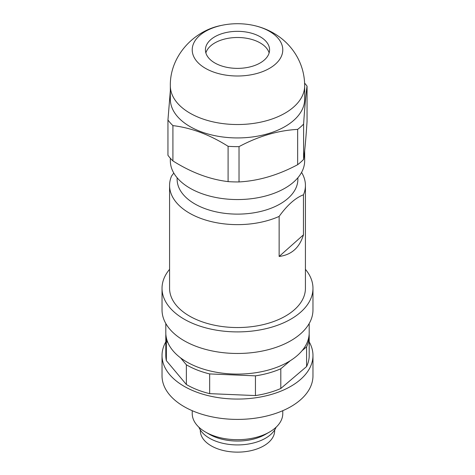<?xml version="1.0" encoding="UTF-8"?>
<svg xmlns="http://www.w3.org/2000/svg" width="475" height="475" viewBox="0 0 475 475"><rect width="100%" height="100%" fill="white"/><g stroke="black" fill="none" stroke-linecap="round" stroke-linejoin="round"><path stroke-width="0.71" d="M165.852 334.24A71.695 41.39 0 0 0 165.805 335.777L165.805 355.496A71.695 41.39 0 0 0 166.363 360.65L166.363 340.931L168.019 342.914M165.805 335.777A71.695 41.39 0 0 0 166.363 340.931M307.052 86.153L307.052 121.463C305.906 138.801 304.754 151.442 303.608 159.392A75.472 43.569 180 0 1 300.794 162.106A75.472 43.569 180 0 1 297.647 164.694C278.107 175.132 258.566 180.88 239.026 181.937L239.026 146.632C258.566 136.194 278.107 130.441 297.647 129.384A75.472 43.569 0 0 0 300.794 126.801A75.472 43.569 0 0 0 303.608 124.088C304.754 106.75 305.906 94.109 307.052 86.153A75.472 43.569 0 0 0 304.612 83.137M239.026 181.937A75.472 43.569 180 0 1 233.552 181.889A75.472 43.569 180 0 1 228.095 181.61L228.095 146.3A75.472 43.569 0 0 0 233.552 146.579A75.472 43.569 0 0 0 239.026 146.632M205.871 52.939A32.074 18.519 180 0 1 237.5 37.501A32.074 18.519 180 0 1 269.129 52.939M173.785 173.054L171.54 176.065A67.925 39.217 0 0 0 169.575 185.422A67.925 39.217 0 0 0 169.949 189.525A67.925 39.217 0 0 0 200.509 218.31A67.925 39.217 0 0 0 279.14 216.404C287.244 205.129 295.355 197.921 303.46 194.786A67.925 39.217 0 0 0 305.425 185.422A67.925 39.217 0 0 0 305.051 181.325A67.925 39.217 0 0 0 301.572 172.413M297.873 177.769L297.873 179.259A60.373 34.859 180 0 1 297.837 180.476A60.373 34.859 180 0 1 288.699 197.737A60.373 34.859 180 0 1 204.618 208.495A60.373 34.859 180 0 1 177.127 179.259L177.127 177.769M170.335 85.749L170.335 99.156A67.165 38.778 0 0 0 233.985 137.881A67.165 38.778 0 0 0 304.576 101.187A67.165 38.778 0 0 0 304.665 99.156L304.665 85.749A67.165 38.778 180 0 1 304.576 87.78A67.165 38.778 180 0 1 247.891 124.064A67.165 38.778 180 0 1 170.335 85.749C169.795 56.323 193.64 30.566 221.57 25.389A45.279 26.143 180 0 1 230.494 24.029A45.279 26.143 180 0 1 235.172 23.75A45.279 26.143 180 0 1 253.43 25.389A45.279 26.143 180 0 1 282.548 52.523A45.279 26.143 180 0 1 244.506 75.685A45.279 26.143 180 0 1 193.711 56.513A45.279 26.143 180 0 1 221.57 25.389M166.363 360.65L186.36 384.507A71.695 41.39 0 0 0 197.226 389.743A71.695 41.39 0 0 0 209.665 393.644L255.449 395.574A71.695 41.39 0 0 0 280.802 388.491L280.802 368.772L290.267 360.721M280.802 388.491L306.589 366.563L306.589 346.845A71.695 41.39 0 0 0 309.195 335.777A71.695 41.39 0 0 0 309.148 334.24M302.082 350.675L306.589 346.845M303.608 159.392L303.608 124.088M209.665 393.644L209.665 373.926L255.449 375.856A71.695 41.39 0 0 0 280.802 368.772M255.449 395.574L255.449 375.856M186.36 384.507L186.36 364.788A71.695 41.39 0 0 0 197.226 370.025A71.695 41.39 0 0 0 209.665 373.926M180.518 357.817L186.36 364.788M309.195 323.505L309.195 332.696A71.695 41.39 180 0 1 297.629 355.241A71.695 41.39 180 0 1 198.449 367.412A71.695 41.39 180 0 1 165.805 332.696L165.805 323.505M169.575 269.337A75.472 43.569 0 0 0 162.028 288.331L162.028 309.896A75.472 43.569 0 0 0 210.728 350.639A75.472 43.569 0 0 0 293.978 338.8A75.472 43.569 0 0 0 312.972 309.896L312.972 288.331A75.472 43.569 0 0 0 305.425 269.337M162.028 288.331A75.472 43.569 0 0 0 210.728 329.068A75.472 43.569 0 0 0 293.978 317.229A75.472 43.569 0 0 0 312.972 288.331M228.095 181.61C209.701 179.402 191.312 172.508 172.918 160.918L172.918 125.614C191.312 127.817 209.701 134.716 228.095 146.3M172.918 160.918A75.472 43.569 180 0 1 167.948 155.289L167.948 119.985A75.472 43.569 0 0 0 172.918 125.614M306.589 366.563A71.695 41.39 0 0 0 309.195 355.496L309.195 335.777M169.575 185.422L169.575 288.331A67.925 39.217 0 0 0 169.949 292.428A67.925 39.217 0 0 0 241.057 327.489A67.925 39.217 0 0 0 305.425 288.331L305.425 185.422M303.46 234.84C299.547 247.701 291.442 254.909 279.14 256.458L303.46 234.84L303.46 194.786M279.14 256.458L279.14 216.404M170.335 158.24L170.335 160.776A67.165 38.778 0 0 0 233.985 199.5A67.165 38.778 0 0 0 304.665 160.776L304.665 150.723M309.195 341.893A75.472 43.569 180 0 1 312.972 355.496A75.472 43.569 180 0 1 299.939 379.97A75.472 43.569 180 0 1 215.323 397.147A75.472 43.569 180 0 1 162.028 355.496A75.472 43.569 180 0 1 165.805 341.893M312.972 355.496L312.972 375.832A75.472 43.569 180 0 1 299.939 400.306A75.472 43.569 180 0 1 215.323 417.483A75.472 43.569 180 0 1 162.028 375.832L162.028 355.496M297.647 164.694L297.647 129.384M170.335 90.719L167.948 119.985M269.533 50.825A32.074 18.519 0 0 0 269.574 49.857A32.074 18.519 0 0 0 238.337 31.344A32.074 18.519 0 0 0 205.467 48.889A32.074 18.519 0 0 0 205.426 49.857A32.074 18.519 0 0 0 236.663 68.37A32.074 18.519 0 0 0 269.533 50.825M192.221 410.691L192.221 413.547A45.279 26.143 0 0 0 205.479 432.03A45.279 26.143 0 0 0 269.521 432.03A45.279 26.143 0 0 0 275.476 427.785A45.279 26.143 0 0 0 282.779 413.547L282.779 410.691M205.479 432.03L209.481 434.34A39.621 22.877 0 0 0 265.519 434.34L269.521 432.03M198.9 427.215A39.621 22.877 0 0 0 230.636 444.576A39.621 22.877 0 0 0 270.732 434.506A39.621 22.877 0 0 0 276.1 427.215M200.331 429.97L200.331 430.677A37.169 21.458 0 0 0 226.943 451.25A37.169 21.458 0 0 0 268.672 442.362A37.169 21.458 0 0 0 274.669 430.677L274.669 429.97M253.43 25.389C263.376 27.52 272.407 31.635 280.529 37.733C287.333 42.916 292.843 49.234 297.059 56.697C302.082 65.722 304.617 75.412 304.665 85.749"/></g></svg>
